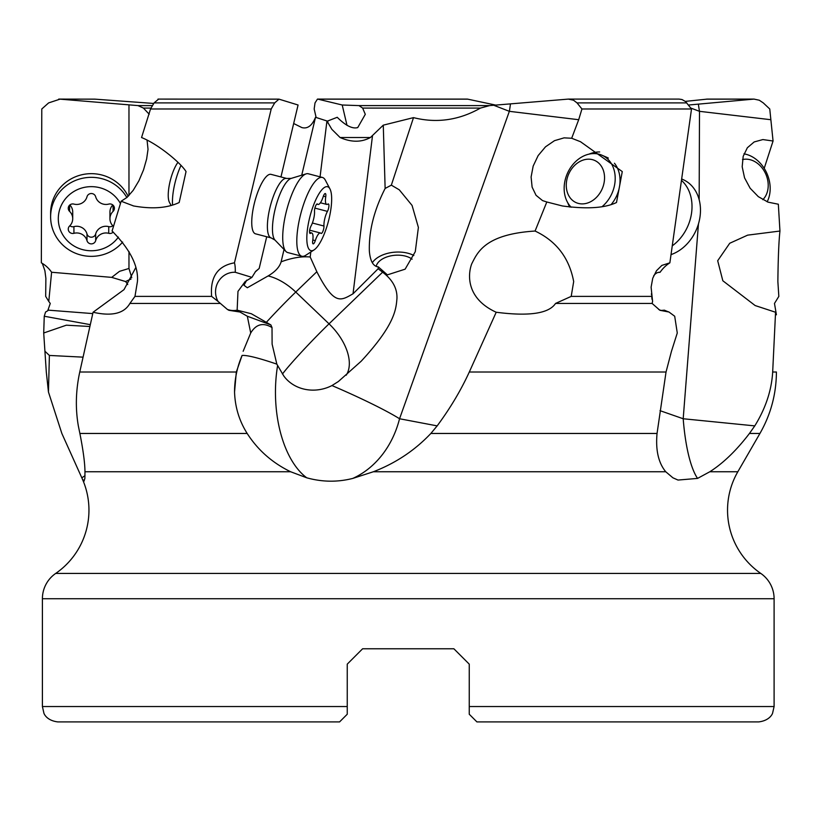 <?xml version="1.0" encoding="UTF-8"?>
<svg xmlns="http://www.w3.org/2000/svg" width="821" height="821" viewBox="0 0 821 821"><rect width="100%" height="100%" fill="white"/><g stroke="black" fill="none" stroke-linecap="round" stroke-linejoin="round"><path stroke-width="1.23" d="M339.576 721.905L57.768 721.905L339.576 721.905L347.252 714.229L347.252 664.138L362.615 648.775L453.88 648.775L469.243 664.138L453.88 648.775L362.615 648.775L347.252 664.138L362.615 648.775L347.252 664.138L347.252 668.14M469.243 714.229L469.243 706.542L469.243 714.229L469.243 706.542L469.243 714.229L476.919 721.905L758.727 721.905L573.787 721.905M158.012 99.095L278.976 99.146L274.686 102.902L271.207 108.988L150.53 108.988L141.551 137.538C158.34 144.219 181.01 163.143 186.039 171.589L179.173 202.52C167.361 208.113 152.172 209.263 133.607 205.958L121.149 201.227L112.077 231.04C130.19 249.399 138.636 266.25 137.425 281.572L134.972 296.391L129.892 303.442C124.104 313.56 111.83 316.495 93.071 312.247L79.76 372.005C75.778 390.355 75.296 408.314 78.334 425.883L79.883 433.457C83.219 450.401 84.912 463.167 84.963 471.747L84.881 478.407L84.009 481.178L82.336 478.971A76.815 76.815 0 0 1 55.705 573.427A30.726 30.726 0 0 0 42.405 598.735L42.405 706.542L347.252 706.542L347.252 714.229M55.705 573.427L760.79 573.427A30.726 30.726 0 0 1 774.1 598.735L774.1 706.542L469.243 706.542L469.243 664.138L453.88 648.775L469.243 664.138L469.243 668.14M47.762 310.697L50.266 303.442L48.778 301.43L51.6 272.254A30.49 29.577 180 0 0 41.337 262.833L41.789 108.988L48.624 102.902L60.025 99.146L137.99 105.601L143.408 108.085L149.206 114.211M153.763 103.456L94.908 99.146L58.712 99.095M48.778 301.43L45.678 296.391L45.873 278.268L44.888 270.694L42.312 263.397M82.336 478.971L61.852 433.457L48.449 391.986L46.304 372.005L43.708 332.998L44.252 316.239L45.566 312.021A26.611 12.489 -175.9 0 0 48.46 310.164L92.752 313.591M760.79 573.427A76.815 76.815 0 0 1 737.833 471.747L709.826 471.747L697.552 478.407L678.023 480.059L672.902 477.801L665.739 471.747C658.421 462.859 655.527 450.093 657.046 433.457L666.036 372.005L671.465 351.285L677.274 332.998L674.698 316.239L668.971 312.021L659.93 310.307L652.11 303.442L652.592 301.43L651.104 287.186L652.736 278.268L656.513 270.694L661.859 265.409L669.864 262.833L691.508 108.988L685.484 101.517L682.015 99.536L679.059 99.095L568.265 99.095M316.136 117.506L314.176 108.988L315.018 102.902L317.47 99.095L467.375 99.095M496.243 105.211L467.683 99.146L317.922 99.146L342.213 105.006L358.962 105.601L362.646 108.085L480.449 108.085C458.939 120.256 436.628 123.437 413.497 117.629L383.274 125.161L370.415 137.507L340.068 137.507L331.828 129.308L326.943 120.974L320.067 176.843M362.646 108.085L365.294 114.324L357.74 127.573C352.496 129.113 345.651 125.675 337.226 117.29L327.753 120.974L327.948 123.068M347.006 125.356L342.213 105.006M754.078 99.095L707.394 99.095L685.33 101.383M688.439 105.037L754.006 99.095L759.302 100.234L763.273 102.902L769.759 108.988L773.064 141.017L764.207 168.356M690.769 108.044L699.492 111.328L699.164 199.729M698.455 223.938L683.195 418.751L660.022 410.664M652.007 299.326L651.812 297.048M651.556 295.016L651.381 293.805M657.97 272.49L660.094 272.274A30.49 24.23 113.5 0 1 669.864 262.833M480.449 108.085L489.583 105.601L568.368 99.095L573.551 100.234L577.019 102.902L686.777 102.902M391.34 185.146L399.273 189.815L412.07 205.424L418.392 227.427L415.282 251.667L405.122 269.175L387.409 274.861L378.317 266.887C373.227 266.394 370.24 261.15 369.358 251.164C368.773 231.163 374.027 210.258 385.131 188.45L391.34 185.146L413.497 117.629M493.975 105.355L509.348 111.328L578.692 119.712L571.683 138.256L564.089 137.856L554.503 140.668L545.524 146.805L538.145 155.59L533.178 166.058L531.105 176.977L532.111 187.116L536.051 195.306L542.537 200.591L546.807 201.987L535.076 231.04C556.381 241.117 569.251 257.958 573.684 281.572L571.2 296.391L651.823 296.391M571.2 296.391L555.54 303.442C548.89 313.56 529.114 316.495 496.202 312.247L469.304 372.005C460.899 390.355 450.185 408.314 437.162 425.883L399.55 418.751L509.348 111.328A92.178 53.262 90 0 0 510.416 104.164M437.162 425.883L430.861 433.457C414.821 450.401 395.66 463.167 373.381 471.747L352.814 478.407A92.178 77.574 90 0 0 399.55 418.751C386.024 410.254 358.818 397.025 331.951 385.562A37.376 33.517 -15.7 0 1 283.758 375.915L276.831 364.124L272.11 344.112L272.018 327.558L270.879 324.921L251.339 313.745L237.146 310.164L237.977 291.383L245.14 281.572L251.914 277.375L235.258 272.274A30.49 8.795 -75.4 0 0 234.457 262.833L271.207 108.988M378.317 266.887L378.142 268.734L382.607 272.192C392.633 279.756 397.415 288.602 396.943 298.721C395.989 309.096 395.209 324.439 361.178 361.219L338.385 381.508L331.951 385.562M385.131 188.45L383.274 125.161M266.281 322.396A46.089 2.637 133.7 0 1 295.755 292.05L316.834 271.73C334.352 305.976 340.807 300.712 353.03 293.795L378.142 268.734M340.068 137.507C351.306 142.433 361.425 142.433 370.415 137.507M316.834 271.73L310.194 256.994L310.81 252.016M301.728 175.201L315.51 117.29L326.943 120.974M315.51 117.29C312.093 125.675 307.536 129.113 301.841 127.573L293.672 123.509M255.095 272.069L259.169 268.467L266.712 236.746M280.956 176.946L298.074 105.006L278.976 99.146M346.236 375.197A46.089 26.949 46.1 0 0 329.036 323.833L295.755 292.05A46.089 26.949 46.1 0 0 268.128 275.928C275.24 271.741 279.571 267.051 281.11 261.837L284.045 249.492M268.128 275.928L247.326 287.76L243.95 285.236L246.803 280.094M251.914 277.375L255.659 271.351L259.169 268.467M254.161 204.101A30.726 8.867 -75.4 0 1 271.063 174.37L286.714 178.455A30.726 8.867 104.6 0 0 269.811 208.185A30.726 8.867 104.6 0 0 271.187 237.916L255.536 233.831A30.726 8.867 -75.4 0 1 254.161 204.101M131.75 277.672L128.969 268.467L128.969 251.462M128.969 195.501L128.969 105.006M127.737 284.548L125.664 281.572L111.707 277.375L119.486 271.351L128.969 268.467M48.306 310.287L48.306 309.414M51.6 272.254L111.707 277.375M43.708 332.998L66.357 325.188L89.735 326.491M90.166 324.634L44.252 316.239M82.9 357.145L49.393 355.442L48.449 391.986M44.97 351.285L49.393 355.442M79.883 433.457L247.172 433.457C239.26 420.927 235.042 407.103 234.549 391.976L236.325 372.005L242.082 355.442C237.064 367.254 234.549 379.425 234.549 391.976M121.149 201.227L127.039 197.389L133.207 190.328L138.923 180.753L143.542 169.855L146.641 158.956L148.026 149.33L147.062 140.145M93.071 312.247L124.012 289.639L135.639 267.851M133.607 205.958L133.094 205.825M134.972 296.391L211.633 296.391C210.022 277.016 217.627 265.819 234.457 262.833M158.576 99.146L154.071 102.902L150.53 108.988M211.633 296.391L218.058 301.43A19.201 18.39 107 0 1 218.314 281.695A19.201 18.39 107 0 1 235.258 272.274M227.366 309.414L228.895 310.307L239.989 312.021A26.611 2.104 27.9 0 0 237.146 310.164A19.201 18.39 107 0 1 229.08 309.958A19.201 18.39 107 0 1 228.371 309.753A19.201 18.39 107 0 1 227.366 309.414L218.058 301.43M270.879 324.921L247.326 316.239L239.989 312.021M243.149 351.285L250.713 332.998L247.326 316.239M250.713 332.998C256.101 324.069 263.202 322.263 272.018 327.558M276.831 364.124C258.748 357.977 247.172 355.083 242.082 355.442M129.892 303.442L219.73 303.442M247.172 433.457C257.856 450.093 272.336 462.859 290.624 471.747L306.746 477.801A92.178 49.804 90 0 1 275.456 392.233A92.178 49.804 90 0 1 277.57 365.704M352.814 478.407C337.523 482.296 322.171 482.091 306.746 477.801M773.064 141.017L762.883 139.57L754.181 141.941L747.356 147.749L743.179 156.359L742.184 166.796L744.555 177.859L750.137 188.225L758.306 196.64L768.056 202.151L778.339 204.224L779.95 231.04C778.831 241.117 778.134 257.958 777.867 281.572L778.831 296.391L774.48 303.442L776.409 314.792L775.558 312.247L772.674 372.005C771.596 390.355 765.634 408.314 754.776 425.883L749.45 433.457C736.488 450.401 723.28 463.167 709.826 471.747M754.776 425.883L683.195 418.751A92.178 23.84 90 0 0 697.552 478.407M698.384 104.164A92.178 55.459 90 0 0 699.492 111.328L770.816 119.712M775.558 312.247L755.156 305.556L722.829 280.761L717.687 260.729L729.725 243.262L747.644 235.145L779.95 231.04M745.191 154.091A34.564 27.196 66.9 0 0 744.083 153.65M496.202 312.247C466.841 298.844 467.385 275.415 471.736 263.808C477.432 252.714 484.657 234.211 535.076 231.04M691.508 108.988L581.945 108.988L577.019 102.902M581.945 108.988L578.692 119.712M614.447 163.235A30.726 24.414 113.5 0 1 619.691 185.505L622.277 171.589L580.519 141.725L571.683 138.256M619.691 185.505L616.489 202.52C604.831 208.113 586.799 209.263 562.385 205.958L546.807 201.987M653.649 275.856A19.201 10.642 -95.8 0 1 659.027 272.285A19.201 10.642 -95.8 0 1 660.094 272.274M661.367 310.451L664.384 310.164A19.201 10.642 -95.8 0 1 662.927 310.492A19.201 10.642 -95.8 0 1 659.694 309.958A19.201 10.642 -95.8 0 1 658.658 309.414M664.384 310.164A26.611 11.196 -166.1 0 0 668.971 312.021M555.54 303.442L652.11 303.442M599.679 151.957A34.564 27.473 -66.5 0 0 596.836 152.09A34.564 27.473 -66.5 0 0 588.914 154.163M567.783 202.787A34.564 27.473 -66.5 0 0 569.764 207.087M602.101 206.646A30.726 24.414 -66.5 0 0 614.847 183.391A30.726 24.414 -66.5 0 0 601.926 155.21L606.77 157.314A30.726 24.414 113.5 0 1 608.33 158.084M619.106 188.614A30.726 24.414 113.5 0 1 611.193 204.501M382.607 272.192L329.036 323.833A46.089 2.637 -46.3 0 0 285.01 370.774A46.089 2.637 -46.3 0 0 282.445 374.037M310.194 256.994C301.625 256.214 291.927 257.825 281.11 261.837M413.835 255.475A25.348 14.675 -4.4 0 0 404.065 252.458A25.348 14.675 -4.4 0 0 372.334 262.761M376.182 266.404A19.971 11.566 175.6 0 1 403.491 255.68A19.971 11.566 175.6 0 1 412.111 259.169M762.832 199.677A23.05 18.124 66.9 0 0 767.933 181.533A23.05 18.124 66.9 0 0 745.991 159.171A23.05 18.124 66.9 0 0 742.502 159.582M767.173 201.802A30.726 24.168 66.9 0 0 769.8 183.391A30.726 24.168 66.9 0 0 744 153.866M588.606 159.171A23.05 18.319 -66.5 0 0 566.531 181.533A23.05 18.319 -66.5 0 0 582.202 203.895A23.05 18.319 -66.5 0 0 604.277 181.533A23.05 18.319 -66.5 0 0 588.606 159.171M601.926 155.21A30.726 24.414 -66.5 0 0 593.942 153.578A30.726 24.414 -66.5 0 0 564.509 183.391A30.726 24.414 -66.5 0 0 571.17 207.251M672.43 245.715A40.711 32.358 -66.5 0 0 691.539 213.162A40.711 32.358 -66.5 0 0 681.82 180.682M682.035 179.132L682.887 179.501A40.711 32.358 113.5 0 1 700.005 216.847A40.711 32.358 113.5 0 1 671.106 254.592M171.066 205.435L169.413 202.294A23.05 6.65 -75.4 0 1 170.05 181.533A23.05 6.65 -75.4 0 1 177.952 162.342M172.574 204.993A30.726 8.867 -75.4 0 1 174.883 183.391A30.726 8.867 -75.4 0 1 180.979 165.473M301.83 256.244L287.74 252.56A40.711 11.751 -75.4 0 1 285.913 251.442A40.711 11.751 -75.4 0 1 285.924 213.162A40.711 11.751 -75.4 0 1 306.182 173.857A40.711 11.751 -75.4 0 1 308.316 173.775L322.407 177.449A40.711 11.751 104.6 0 0 300.014 216.847A40.711 11.751 104.6 0 0 301.83 256.244A40.711 11.751 104.6 0 0 305.73 255.3L314.053 249.902A33.035 9.534 104.6 0 0 329.057 218.704A33.035 9.534 104.6 0 0 329.97 188.953A33.035 9.534 104.6 0 0 309.414 218.704A33.035 9.534 104.6 0 0 314.053 249.902M329.97 188.953L325.352 180.179A40.711 11.751 104.6 0 0 322.407 177.449M315.295 240.645A4.485 1.293 -75.4 0 1 313.14 243.868A4.485 1.293 -75.4 0 1 312.719 240.645A10.642 3.068 104.6 0 0 311.723 232.99A10.642 3.068 104.6 0 0 310.574 233.318A4.485 1.293 -75.4 0 1 310.092 233.462A4.485 1.293 -75.4 0 1 309.897 229.121A4.485 1.293 -75.4 0 1 311.026 226.032A10.642 3.068 104.6 0 0 314.505 211.377A4.485 1.293 -75.4 0 1 316.413 204.521A4.485 1.293 -75.4 0 1 317.317 203.947A4.485 1.293 -75.4 0 1 317.532 204.09A10.642 3.068 104.6 0 0 318.045 204.419A10.642 3.068 104.6 0 0 323.166 196.763A4.485 1.293 -75.4 0 1 325.321 193.54A4.485 1.293 -75.4 0 1 325.752 194.105A4.485 1.293 -75.4 0 1 325.742 196.763A10.642 3.068 104.6 0 0 326.748 204.419A10.642 3.068 104.6 0 0 327.887 204.09A4.485 1.293 -75.4 0 1 328.369 203.947A4.485 1.293 -75.4 0 1 328.574 208.288A4.485 1.293 -75.4 0 1 327.446 211.377A10.642 3.068 104.6 0 0 323.956 226.032A4.485 1.293 -75.4 0 1 322.048 232.887A4.485 1.293 -75.4 0 1 321.144 233.462A4.485 1.293 -75.4 0 1 320.929 233.318A10.642 3.068 104.6 0 0 320.416 232.99A10.642 3.068 104.6 0 0 315.295 240.645L312.811 239.999M126.865 197.553A40.711 39.5 180 0 0 81.053 178.619A40.711 39.5 180 0 0 50.615 216.847L50.615 213.162A40.711 39.5 0 0 1 82.439 174.616A40.711 39.5 0 0 1 128.158 196.332M120.43 203.536A33.035 32.05 180 0 0 83.27 187.619A33.035 32.05 180 0 0 58.301 218.704A33.035 32.05 180 0 0 81.392 249.276A33.035 32.05 180 0 0 118.388 237.095M113.236 232.056A4.485 4.351 0 0 1 108.741 233.318A10.642 10.334 180 0 0 95.667 240.645A4.485 4.351 0 0 1 86.995 240.645A10.642 10.334 180 0 0 73.921 233.318A4.485 4.351 0 0 1 69.58 226.032A10.642 10.334 180 0 0 69.58 211.377A4.485 4.351 0 0 1 73.921 204.09A10.642 10.334 180 0 0 86.995 196.763A4.485 4.351 0 0 1 95.667 196.763A10.642 10.334 180 0 0 108.741 204.09A4.485 4.351 0 0 1 113.082 211.377A10.642 10.334 180 0 0 113.082 226.032A4.485 4.351 0 0 1 113.462 226.442M50.615 216.847A40.711 39.5 180 0 0 77.513 254.007A40.711 39.5 180 0 0 122.657 242.082M69.857 225.754A4.485 4.351 180 0 0 73.921 226.627A10.642 10.334 0 0 1 86.995 233.954A4.485 4.351 180 0 0 95.667 233.954A10.642 10.334 0 0 1 108.741 226.627A4.485 4.351 180 0 0 112.805 225.754M109.942 218.704L109.942 212.013A10.642 10.334 0 0 1 112.805 204.963M69.857 204.963A10.642 10.334 0 0 1 72.72 212.013L72.72 218.704M42.405 598.735L774.1 598.735M143.408 108.085L151.074 108.085M152.542 105.601L137.99 105.601M60.025 99.146L94.908 99.146M489.583 105.601L358.962 105.601M706.347 99.146L752.867 99.146M353.03 293.795L372.498 135.711M131.032 279.048A46.089 33.712 -34.3 0 0 126.249 281.254A46.089 33.712 -34.3 0 0 125.664 281.572M85.015 475.646A92.178 59.256 -90 0 1 81.843 477.801M236.325 372.005L79.76 372.005M154.071 102.902L274.686 102.902M290.624 471.747L84.963 471.747M665.739 471.747L373.381 471.747M749.45 433.457L759.938 433.457C770.816 414.42 776.307 393.926 776.409 372.005L772.674 372.005L776.409 372.005M430.861 433.457L657.046 433.457M666.036 372.005L469.304 372.005M271.187 237.916L275.014 240.112A32.378 9.339 -75.4 0 1 275.014 209.673A32.378 9.339 -75.4 0 1 291.127 178.414L286.714 178.455M323.956 226.032L312.391 223.014M314.895 208.103L327.446 211.377M323.382 196.147L325.742 196.763M309.743 233.102L310.574 233.318M95.667 233.954L95.667 240.645M108.741 226.627L108.741 233.318M113.082 205.209L113.082 211.377M69.58 205.209L69.58 211.377M73.921 226.627L73.921 233.318M86.995 233.954L86.995 240.645M42.405 706.542L43.913 713.192C43.852 713.131 46.15 720.489 57.768 721.905M774.1 706.542L772.582 713.192C772.643 713.131 770.344 720.489 758.727 721.905M776.368 314.771L775.486 314.392M737.833 471.747L759.938 433.457M291.127 178.414L306.182 173.857M275.014 240.112L285.913 251.442M309.681 230.188L320.416 232.99M320.406 202.766L326.748 204.419M316.824 204.101L318.045 204.419M309.568 232.425L311.723 232.99"/></g></svg>
